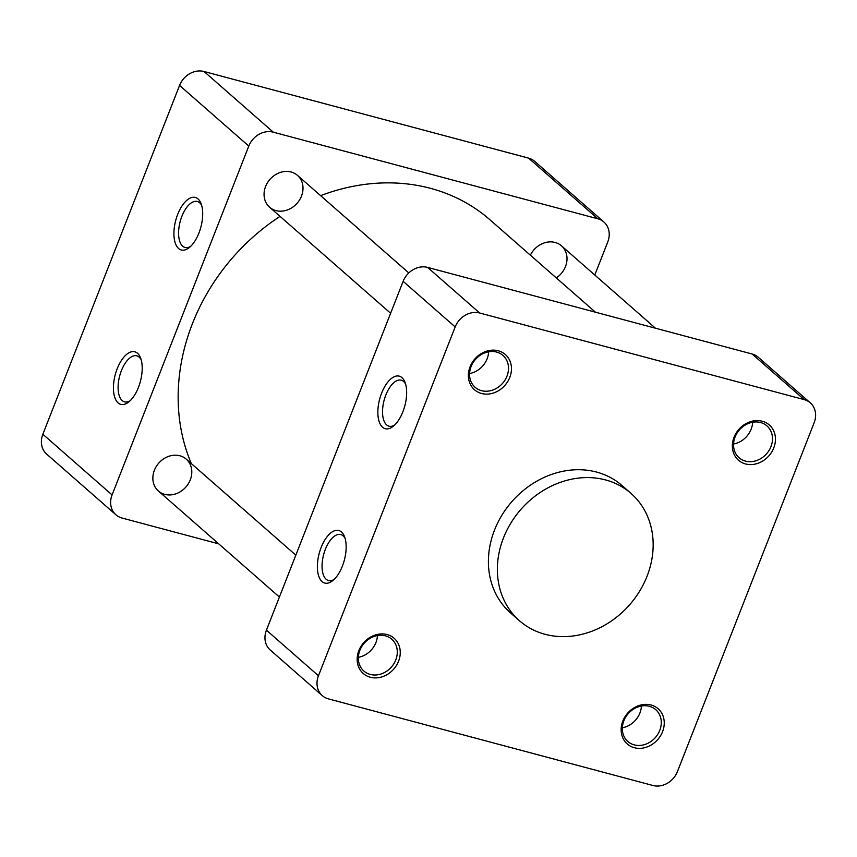 <?xml version="1.0" encoding="UTF-8"?>
<svg xmlns="http://www.w3.org/2000/svg" width="857" height="857" viewBox="0 0 857 857"><rect width="100%" height="100%" fill="white"/><g stroke="black" fill="none" stroke-linecap="round" stroke-linejoin="round"><path stroke-width="1.29" d="M556.3 277.914A21.157 18.083 131.2 0 0 561.474 245.841A21.157 18.083 131.2 0 0 530.365 255.182M190.275 479.866A21.157 18.083 131.2 0 0 186.269 459.159A21.157 18.083 131.2 0 0 154.378 470.279A21.157 18.083 131.2 0 0 158.384 490.986A21.157 18.083 131.2 0 0 190.275 479.866M275.975 210.597A21.157 18.083 131.2 0 0 299.629 199.82A21.157 18.083 131.2 0 0 297.486 175.385A21.157 18.083 131.2 0 0 265.584 186.505A21.157 18.083 131.2 0 0 269.591 207.212A21.157 18.083 131.2 0 0 275.975 210.597M141.148 359.683A23.803 11.398 -75.1 0 0 136.82 355.848A23.803 11.398 -75.1 0 0 121.383 370.695A23.803 11.398 -75.1 0 0 124.544 401.847A23.803 11.398 -75.1 0 0 130.21 400.68M201.641 205.326A23.803 11.398 -75.1 0 0 197.314 201.491A23.803 11.398 -75.1 0 0 181.877 216.339A23.803 11.398 -75.1 0 0 185.037 247.491A23.803 11.398 -75.1 0 0 190.693 246.323M138.438 387.385A27.188 13.016 104.9 0 1 128.796 401.933A27.188 13.016 104.9 0 1 113.724 392.785A27.188 13.016 104.9 0 1 122.926 358.301A27.188 13.016 104.9 0 1 140.548 357.883A27.188 13.016 104.9 0 1 138.438 387.385M198.931 233.029A27.188 13.016 104.9 0 1 189.279 247.577A27.188 13.016 104.9 0 1 174.217 238.428A27.188 13.016 104.9 0 1 183.419 203.955A27.188 13.016 104.9 0 1 201.041 203.527A27.188 13.016 104.9 0 1 198.931 233.029M594.79 275.033L607.774 241.899A20.311 17.354 131.2 0 0 603.928 222.027A20.311 17.354 131.2 0 0 597.8 218.781L528.565 158.117L204.052 71.506L273.287 132.171A20.311 17.354 131.2 0 0 248.787 146.086L112.085 494.928A20.311 17.354 131.2 0 0 115.931 514.811A20.311 17.354 131.2 0 0 122.058 518.046L218.706 543.852M597.8 218.781L273.287 132.171M248.787 146.086L179.563 85.421A20.311 17.354 -48.8 0 1 204.052 71.506M179.563 85.421L42.85 434.263L112.085 494.928M115.931 514.811L46.696 454.146A20.311 17.354 -48.8 0 1 42.85 434.263M528.565 158.117A20.311 17.354 -48.8 0 1 534.693 161.362L603.928 222.027M752.639 422.244A21.157 18.083 -48.8 0 1 751.128 429.218A21.157 18.083 -48.8 0 1 733.571 444.001M280.046 216.371A197.485 168.733 131.2 0 0 192.407 323.7A197.485 168.733 131.2 0 0 191.336 463.605M595.422 312.184L490.075 219.885A197.485 168.733 131.2 0 0 320.614 195.653M398.569 661.208A23.418 20.011 131.2 0 0 387.075 634.555A23.418 20.011 131.2 0 0 358.847 650.602A23.418 20.011 131.2 0 0 370.342 677.255A23.418 20.011 131.2 0 0 398.569 661.208M395.773 659.922A21.157 18.083 131.2 0 0 391.767 639.215A21.157 18.083 131.2 0 0 364.225 643.221A21.157 18.083 131.2 0 0 363.882 671.052A21.157 18.083 131.2 0 0 395.773 659.922M647.056 576.258A84.639 72.32 -48.8 0 1 519.481 620.757A84.639 72.32 -48.8 0 1 520.874 509.444A84.639 72.32 -48.8 0 1 631.041 493.439A84.639 72.32 -48.8 0 1 647.056 576.258M631.041 493.439L622.086 485.587A84.639 72.32 131.2 0 0 494.51 530.087A84.639 72.32 131.2 0 0 510.526 612.905L519.481 620.757M804.177 399.608L479.663 312.998A20.311 17.354 131.2 0 0 455.174 326.924L318.461 675.766A20.311 17.354 131.2 0 0 322.307 695.638A20.311 17.354 131.2 0 0 328.435 698.884L652.948 785.494A20.311 17.354 131.2 0 0 677.437 771.579L814.15 422.737A20.311 17.354 131.2 0 0 810.304 402.854A20.311 17.354 131.2 0 0 804.177 399.608L752.146 354.016L427.622 267.405L479.663 312.998M455.174 326.924L403.133 281.332A20.311 17.354 -48.8 0 1 427.622 267.405M342.393 566.091A27.188 13.016 104.9 0 1 332.741 580.639A27.188 13.016 104.9 0 1 317.679 571.49A27.188 13.016 104.9 0 1 326.881 537.007A27.188 13.016 104.9 0 1 344.503 536.589A27.188 13.016 104.9 0 1 342.393 566.091M402.886 411.746A27.188 13.016 104.9 0 1 393.234 426.283A27.188 13.016 104.9 0 1 378.162 417.134A27.188 13.016 104.9 0 1 387.364 382.661A27.188 13.016 104.9 0 1 404.986 382.233A27.188 13.016 104.9 0 1 402.886 411.746M403.133 281.332L266.431 630.163L318.461 675.766M322.307 695.638L270.276 650.045A20.311 17.354 -48.8 0 1 266.431 630.163M752.146 354.016A20.311 17.354 -48.8 0 1 758.274 357.262L810.304 402.854M735.07 437.027A21.157 18.083 131.2 0 0 733.549 445.072A21.157 18.083 131.2 0 0 739.077 457.734A21.157 18.083 131.2 0 0 766.619 453.728A21.157 18.083 131.2 0 0 766.972 425.908A21.157 18.083 131.2 0 0 735.07 437.027M649.37 706.297A21.157 18.083 131.2 0 0 641.636 705.986A21.157 18.083 131.2 0 0 623.832 720.887A21.157 18.083 131.2 0 0 627.87 741.509A21.157 18.083 131.2 0 0 655.412 737.502A21.157 18.083 131.2 0 0 655.755 709.682A21.157 18.083 131.2 0 0 649.37 706.297M481.473 390.653A21.157 18.083 131.2 0 0 505.127 379.876A21.157 18.083 131.2 0 0 502.984 355.441A21.157 18.083 131.2 0 0 475.442 359.447A21.157 18.083 131.2 0 0 475.089 387.268A21.157 18.083 131.2 0 0 481.473 390.653M732.349 446.197A23.418 20.011 -48.8 0 1 764.508 421.987A23.418 20.011 -48.8 0 1 764.862 459.577A23.418 20.011 -48.8 0 1 732.349 446.197M642.493 704.658A23.418 20.011 -48.8 0 1 661.465 734.095A23.418 20.011 -48.8 0 1 624.132 740.341A23.418 20.011 -48.8 0 1 642.493 704.658M481.548 393.481A23.418 20.011 131.2 0 0 509.776 377.434A23.418 20.011 131.2 0 0 498.281 350.781A23.418 20.011 131.2 0 0 470.054 366.828A23.418 20.011 131.2 0 0 481.548 393.481M405.597 384.032A23.803 11.398 -75.1 0 0 401.269 380.197A23.803 11.398 -75.1 0 0 385.821 395.045A23.803 11.398 -75.1 0 0 388.992 426.197A23.803 11.398 -75.1 0 0 394.649 425.029M345.103 538.389A23.803 11.398 -75.1 0 0 340.775 534.554A23.803 11.398 -75.1 0 0 325.339 549.401A23.803 11.398 -75.1 0 0 328.499 580.553A23.803 11.398 -75.1 0 0 334.166 579.386M377.434 635.562A21.157 18.083 -48.8 0 1 375.934 642.536A21.157 18.083 -48.8 0 1 358.365 657.319M488.651 351.777A21.157 18.083 -48.8 0 1 469.582 373.545M641.422 706.018A21.157 18.083 -48.8 0 1 622.353 727.775M655.487 328.22L561.474 245.841M295.826 555.154L186.269 459.159M279.414 597.04L158.384 490.986M408.81 272.933L297.486 175.385M390.621 313.255L269.591 207.212"/></g></svg>
